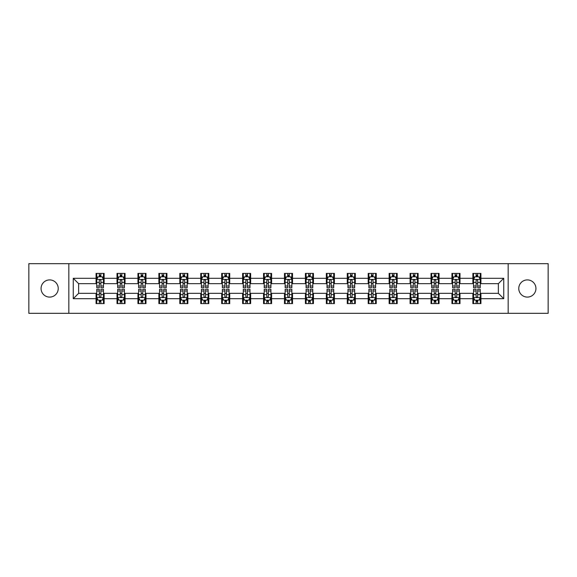 <?xml version="1.0" encoding="UTF-8"?>
<svg xmlns="http://www.w3.org/2000/svg" width="577" height="577" viewBox="0 0 577 577"><rect width="100%" height="100%" fill="white"/><g stroke="black" fill="none" stroke-linecap="round" stroke-linejoin="round"><path stroke-width="0.87" d="M527.349 279.91A8.59 8.59 0 0 0 518.766 288.5A8.59 8.59 0 0 0 527.349 297.09A8.59 8.59 0 0 0 535.939 288.5A8.59 8.59 0 0 0 527.349 279.91M49.651 279.91A8.59 8.59 0 0 0 41.061 288.5A8.59 8.59 0 0 0 49.651 297.09A8.59 8.59 0 0 0 58.234 288.5A8.59 8.59 0 0 0 49.651 279.91M508.164 313.325L548.15 313.325L548.15 263.675L508.164 263.675L508.164 313.325L68.836 313.325L68.836 263.675L28.85 263.675L28.85 313.325L68.836 313.325M508.164 263.675L68.836 263.675M480.922 278.302L480.922 273.404L472.873 273.404L472.873 278.302L459.992 278.302L459.992 273.404L451.935 273.404L451.935 278.302L439.054 278.302L439.054 273.404L431.005 273.404L431.005 278.302L418.123 278.302L418.123 273.404L410.074 273.404L410.074 278.302L397.192 278.302L397.192 273.404L389.136 273.404L389.136 278.302L376.254 278.302L376.254 273.404L368.205 273.404L368.205 278.302L355.324 278.302L355.324 273.404L347.275 273.404L347.275 278.302L334.393 278.302L334.393 273.404L326.344 273.404L326.344 278.302L313.455 278.302L313.455 273.404L305.406 273.404L305.406 278.302L292.525 278.302L292.525 273.404L284.475 273.404L284.475 278.302L271.594 278.302L271.594 273.404L263.545 273.404L263.545 278.302L250.656 278.302L250.656 273.404L242.607 273.404L242.607 278.302L229.725 278.302L229.725 273.404L221.676 273.404L221.676 278.302L208.795 278.302L208.795 273.404L200.746 273.404L200.746 278.302L187.864 278.302L187.864 273.404L179.808 273.404L179.808 278.302L166.926 278.302L166.926 273.404L158.877 273.404L158.877 278.302L145.995 278.302L145.995 273.404L137.946 273.404L137.946 278.302L125.065 278.302L125.065 273.404L117.008 273.404L117.008 278.302L104.127 278.302L104.127 273.404L96.078 273.404L96.078 278.302L73.265 278.302L73.265 298.698L78.631 293.332L96.078 293.332L96.078 303.596L104.127 303.596L104.127 293.332L117.008 293.332L117.008 303.596L125.065 303.596L125.065 293.332L137.946 293.332L137.946 303.596L145.995 303.596L145.995 293.332L158.877 293.332L158.877 303.596L166.926 303.596L166.926 293.332L179.808 293.332L179.808 303.596L187.864 303.596L187.864 293.332L200.746 293.332L200.746 303.596L208.795 303.596L208.795 293.332L221.676 293.332L221.676 303.596L229.725 303.596L229.725 293.332L242.607 293.332L242.607 303.596L250.656 303.596L250.656 293.332L263.545 293.332L263.545 303.596L271.594 303.596L271.594 293.332L284.475 293.332L284.475 303.596L292.525 303.596L292.525 293.332L305.406 293.332L305.406 303.596L313.455 303.596L313.455 293.332L326.344 293.332L326.344 303.596L334.393 303.596L334.393 293.332L347.275 293.332L347.275 303.596L355.324 303.596L355.324 293.332L368.205 293.332L368.205 303.596L376.254 303.596L376.254 293.332L389.136 293.332L389.136 303.596L397.192 303.596L397.192 293.332L410.074 293.332L410.074 303.596L418.123 303.596L418.123 293.332L431.005 293.332L431.005 303.596L439.054 303.596L439.054 293.332L451.935 293.332L451.935 303.596L459.992 303.596L459.992 293.332L472.873 293.332L472.873 303.596L480.922 303.596L480.922 293.332L498.369 293.332L498.369 283.668L480.922 283.668L480.922 278.302L503.735 278.302L503.735 298.698L480.922 298.698M472.873 298.698L459.992 298.698M451.935 298.698L439.054 298.698M431.005 298.698L418.123 298.698M410.074 298.698L397.192 298.698M389.136 298.698L376.254 298.698M368.205 298.698L355.324 298.698M347.275 298.698L334.393 298.698M326.344 298.698L313.455 298.698M305.406 298.698L292.525 298.698M284.475 298.698L271.594 298.698M263.545 298.698L250.656 298.698M242.607 298.698L229.725 298.698M221.676 298.698L208.795 298.698M200.746 298.698L187.864 298.698M179.808 298.698L166.926 298.698M158.877 298.698L145.995 298.698M137.946 298.698L125.065 298.698M117.008 298.698L104.127 298.698M96.078 298.698L73.265 298.698M472.873 278.302L472.873 283.668L459.992 283.668L459.992 278.302M451.935 278.302L451.935 283.668L439.054 283.668L439.054 278.302M431.005 278.302L431.005 283.668L418.123 283.668L418.123 278.302M410.074 278.302L410.074 283.668L397.192 283.668L397.192 278.302M389.136 278.302L389.136 283.668L376.254 283.668L376.254 278.302M368.205 278.302L368.205 283.668L355.324 283.668L355.324 278.302M347.275 278.302L347.275 283.668L334.393 283.668L334.393 278.302M326.344 278.302L326.344 283.668L313.455 283.668L313.455 278.302M305.406 278.302L305.406 283.668L292.525 283.668L292.525 278.302M284.475 278.302L284.475 283.668L271.594 283.668L271.594 278.302M263.545 278.302L263.545 283.668L250.656 283.668L250.656 278.302M242.607 278.302L242.607 283.668L229.725 283.668L229.725 278.302M221.676 278.302L221.676 283.668L208.795 283.668L208.795 278.302M200.746 278.302L200.746 283.668L187.864 283.668L187.864 278.302M179.808 278.302L179.808 283.668L166.926 283.668L166.926 278.302M158.877 278.302L158.877 283.668L145.995 283.668L145.995 278.302M137.946 278.302L137.946 283.668L125.065 283.668L125.065 278.302M117.008 278.302L117.008 283.668L104.127 283.668L104.127 278.302M96.078 278.302L96.078 283.668L78.631 283.668L73.265 278.302M78.631 283.668L78.631 293.332M503.735 298.698L498.369 293.332M498.369 283.668L503.735 278.302M96.078 276.758L96.748 276.758M99.294 276.758L100.91 276.758M103.456 276.758L104.127 276.758M96.078 283.538L96.748 283.538M99.294 283.538L100.91 283.538M103.456 283.538L104.127 283.538M96.078 293.462L96.748 293.462M99.294 293.462L100.91 293.462M103.456 293.462L104.127 293.462M96.078 300.242L96.748 300.242M99.294 300.242L100.91 300.242M103.456 300.242L104.127 300.242M117.008 293.462L117.679 293.462M120.232 293.462L121.841 293.462M124.394 293.462L125.065 293.462M117.008 300.242L117.679 300.242M120.232 300.242L121.841 300.242M124.394 300.242L125.065 300.242M117.008 276.758L117.679 276.758M120.232 276.758L121.841 276.758M124.394 276.758L125.065 276.758M117.008 283.538L117.679 283.538M120.232 283.538L121.841 283.538M124.394 283.538L125.065 283.538M137.946 293.462L138.617 293.462M141.163 293.462L142.771 293.462M145.325 293.462L145.995 293.462M137.946 300.242L138.617 300.242M141.163 300.242L142.771 300.242M145.325 300.242L145.995 300.242M137.946 276.758L138.617 276.758M141.163 276.758L142.771 276.758M145.325 276.758L145.995 276.758M137.946 283.538L138.617 283.538M141.163 283.538L142.771 283.538M145.325 283.538L145.995 283.538M158.877 293.462L159.548 293.462M162.094 293.462L163.709 293.462M166.255 293.462L166.926 293.462M158.877 300.242L159.548 300.242M162.094 300.242L163.709 300.242M166.255 300.242L166.926 300.242M158.877 276.758L159.548 276.758M162.094 276.758L163.709 276.758M166.255 276.758L166.926 276.758M158.877 283.538L159.548 283.538M162.094 283.538L163.709 283.538M166.255 283.538L166.926 283.538M179.808 293.462L180.478 293.462M183.032 293.462L184.64 293.462M187.186 293.462L187.864 293.462M179.808 300.242L180.478 300.242M183.032 300.242L184.64 300.242M187.186 300.242L187.864 300.242M179.808 276.758L180.478 276.758M183.032 276.758L184.64 276.758M187.186 276.758L187.864 276.758M179.808 283.538L180.478 283.538M183.032 283.538L184.64 283.538M187.186 283.538L187.864 283.538M200.746 293.462L201.416 293.462M203.962 293.462L205.571 293.462M208.124 293.462L208.795 293.462M200.746 300.242L201.416 300.242M203.962 300.242L205.571 300.242M208.124 300.242L208.795 300.242M200.746 276.758L201.416 276.758M203.962 276.758L205.571 276.758M208.124 276.758L208.795 276.758M200.746 283.538L201.416 283.538M203.962 283.538L205.571 283.538M208.124 283.538L208.795 283.538M221.676 293.462L222.347 293.462M224.893 293.462L226.509 293.462M229.055 293.462L229.725 293.462M221.676 300.242L222.347 300.242M224.893 300.242L226.509 300.242M229.055 300.242L229.725 300.242M221.676 276.758L222.347 276.758M224.893 276.758L226.509 276.758M229.055 276.758L229.725 276.758M221.676 283.538L222.347 283.538M224.893 283.538L226.509 283.538M229.055 283.538L229.725 283.538M242.607 293.462L243.278 293.462M245.831 293.462L247.439 293.462M249.985 293.462L250.656 293.462M242.607 300.242L243.278 300.242M245.831 300.242L247.439 300.242M249.985 300.242L250.656 300.242M242.607 276.758L243.278 276.758M245.831 276.758L247.439 276.758M249.985 276.758L250.656 276.758M242.607 283.538L243.278 283.538M245.831 283.538L247.439 283.538M249.985 283.538L250.656 283.538M263.545 293.462L264.216 293.462M266.762 293.462L268.37 293.462M270.923 293.462L271.594 293.462M263.545 300.242L264.216 300.242M266.762 300.242L268.37 300.242M270.923 300.242L271.594 300.242M263.545 276.758L264.216 276.758M266.762 276.758L268.37 276.758M270.923 276.758L271.594 276.758M263.545 283.538L264.216 283.538M266.762 283.538L268.37 283.538M270.923 283.538L271.594 283.538M284.475 293.462L285.146 293.462M287.692 293.462L289.308 293.462M291.854 293.462L292.525 293.462M284.475 300.242L285.146 300.242M287.692 300.242L289.308 300.242M291.854 300.242L292.525 300.242M284.475 276.758L285.146 276.758M287.692 276.758L289.308 276.758M291.854 276.758L292.525 276.758M284.475 283.538L285.146 283.538M287.692 283.538L289.308 283.538M291.854 283.538L292.525 283.538M305.406 293.462L306.077 293.462M308.63 293.462L310.238 293.462M312.784 293.462L313.455 293.462M305.406 300.242L306.077 300.242M308.63 300.242L310.238 300.242M312.784 300.242L313.455 300.242M305.406 276.758L306.077 276.758M308.63 276.758L310.238 276.758M312.784 276.758L313.455 276.758M305.406 283.538L306.077 283.538M308.63 283.538L310.238 283.538M312.784 283.538L313.455 283.538M326.344 293.462L327.015 293.462M329.561 293.462L331.169 293.462M333.722 293.462L334.393 293.462M326.344 300.242L327.015 300.242M329.561 300.242L331.169 300.242M333.722 300.242L334.393 300.242M326.344 276.758L327.015 276.758M329.561 276.758L331.169 276.758M333.722 276.758L334.393 276.758M326.344 283.538L327.015 283.538M329.561 283.538L331.169 283.538M333.722 283.538L334.393 283.538M347.275 293.462L347.945 293.462M350.491 293.462L352.107 293.462M354.653 293.462L355.324 293.462M347.275 300.242L347.945 300.242M350.491 300.242L352.107 300.242M354.653 300.242L355.324 300.242M347.275 276.758L347.945 276.758M350.491 276.758L352.107 276.758M354.653 276.758L355.324 276.758M347.275 283.538L347.945 283.538M350.491 283.538L352.107 283.538M354.653 283.538L355.324 283.538M368.205 293.462L368.876 293.462M371.429 293.462L373.038 293.462M375.584 293.462L376.254 293.462M368.205 300.242L368.876 300.242M371.429 300.242L373.038 300.242M375.584 300.242L376.254 300.242M368.205 276.758L368.876 276.758M371.429 276.758L373.038 276.758M375.584 276.758L376.254 276.758M368.205 283.538L368.876 283.538M371.429 283.538L373.038 283.538M375.584 283.538L376.254 283.538M389.136 293.462L389.814 293.462M392.36 293.462L393.968 293.462M396.522 293.462L397.192 293.462M389.136 300.242L389.814 300.242M392.36 300.242L393.968 300.242M396.522 300.242L397.192 300.242M389.136 276.758L389.814 276.758M392.36 276.758L393.968 276.758M396.522 276.758L397.192 276.758M389.136 283.538L389.814 283.538M392.36 283.538L393.968 283.538M396.522 283.538L397.192 283.538M410.074 293.462L410.745 293.462M413.291 293.462L414.906 293.462M417.452 293.462L418.123 293.462M410.074 300.242L410.745 300.242M413.291 300.242L414.906 300.242M417.452 300.242L418.123 300.242M410.074 276.758L410.745 276.758M413.291 276.758L414.906 276.758M417.452 276.758L418.123 276.758M410.074 283.538L410.745 283.538M413.291 283.538L414.906 283.538M417.452 283.538L418.123 283.538M431.005 293.462L431.675 293.462M434.229 293.462L435.837 293.462M438.383 293.462L439.054 293.462M431.005 300.242L431.675 300.242M434.229 300.242L435.837 300.242M438.383 300.242L439.054 300.242M431.005 276.758L431.675 276.758M434.229 276.758L435.837 276.758M438.383 276.758L439.054 276.758M431.005 283.538L431.675 283.538M434.229 283.538L435.837 283.538M438.383 283.538L439.054 283.538M451.935 293.462L452.606 293.462M455.159 293.462L456.768 293.462M459.321 293.462L459.992 293.462M451.935 300.242L452.606 300.242M455.159 300.242L456.768 300.242M459.321 300.242L459.992 300.242M451.935 276.758L452.606 276.758M455.159 276.758L456.768 276.758M459.321 276.758L459.992 276.758M451.935 283.538L452.606 283.538M455.159 283.538L456.768 283.538M459.321 283.538L459.992 283.538M472.873 293.462L473.544 293.462M476.09 293.462L477.706 293.462M480.252 293.462L480.922 293.462M472.873 300.242L473.544 300.242M476.09 300.242L477.706 300.242M480.252 300.242L480.922 300.242M472.873 276.758L473.544 276.758M476.09 276.758L477.706 276.758M480.252 276.758L480.922 276.758M472.873 283.538L473.544 283.538M476.09 283.538L477.706 283.538M480.252 283.538L480.922 283.538M100.91 275.15L99.294 275.15M103.456 286.012L100.91 286.012L100.91 287.692L103.456 287.692L103.456 279.506L102.115 276.823L98.09 276.823L96.748 279.506L96.748 287.692L99.294 287.692L99.294 286.012L96.748 286.012M96.748 279.506L96.748 273.404M103.456 279.506L103.456 273.404M99.294 276.823L99.294 273.404M100.91 273.404L100.91 276.823M100.91 286.012L100.91 280.516C100.369 279.484 99.835 279.484 99.294 280.516L99.294 286.012M99.294 301.85L100.91 301.85M96.748 290.988L99.294 290.988L99.294 289.308L96.748 289.308L96.748 297.494L98.09 300.177L102.115 300.177L103.456 297.494L103.456 289.308L100.91 289.308L100.91 290.988L103.456 290.988M103.456 297.494L103.456 303.596M96.748 297.494L96.748 303.596M100.91 300.177L100.91 303.596M99.294 303.596L99.294 300.177M99.294 290.988L99.294 296.484C99.835 297.516 100.369 297.516 100.91 296.484L100.91 290.988M121.841 275.15L120.232 275.15M124.394 286.012L121.841 286.012L121.841 287.692L124.394 287.692L124.394 279.506L123.045 276.823L119.021 276.823L117.679 279.506L117.679 287.692L120.232 287.692L120.232 286.012L117.679 286.012M117.679 279.506L117.679 273.404M124.394 279.506L124.394 273.404M120.232 276.823L120.232 273.404M121.841 273.404L121.841 276.823M121.841 286.012L121.841 280.516C121.307 279.484 120.766 279.484 120.232 280.516L120.232 286.012M142.771 275.15L141.163 275.15M145.325 286.012L142.771 286.012L142.771 287.692L145.325 287.692L145.325 279.506L143.983 276.823L139.959 276.823L138.617 279.506L138.617 287.692L141.163 287.692L141.163 286.012L138.617 286.012M138.617 279.506L138.617 273.404M145.325 279.506L145.325 273.404M141.163 276.823L141.163 273.404M142.771 273.404L142.771 276.823M142.771 286.012L142.771 280.516C142.238 279.484 141.704 279.484 141.163 280.516L141.163 286.012M120.232 301.85L121.841 301.85M117.679 290.988L120.232 290.988L120.232 289.308L117.679 289.308L117.679 297.494L119.021 300.177L123.045 300.177L124.394 297.494L124.394 289.308L121.841 289.308L121.841 290.988L124.394 290.988M124.394 297.494L124.394 303.596M117.679 297.494L117.679 303.596M121.841 300.177L121.841 303.596M120.232 303.596L120.232 300.177M120.232 290.988L120.232 296.484C120.766 297.516 121.307 297.516 121.841 296.484L121.841 290.988M141.163 301.85L142.771 301.85M138.617 290.988L141.163 290.988L141.163 289.308L138.617 289.308L138.617 297.494L139.959 300.177L143.983 300.177L145.325 297.494L145.325 289.308L142.771 289.308L142.771 290.988L145.325 290.988M145.325 297.494L145.325 303.596M138.617 297.494L138.617 303.596M142.771 300.177L142.771 303.596M141.163 303.596L141.163 300.177M141.163 290.988L141.163 296.484C141.697 297.516 142.238 297.516 142.771 296.484L142.771 290.988M163.709 275.15L162.094 275.15M166.255 286.012L163.709 286.012L163.709 287.692L166.255 287.692L166.255 279.506L164.914 276.823L160.889 276.823L159.548 279.506L159.548 287.692L162.094 287.692L162.094 286.012L159.548 286.012M159.548 279.506L159.548 273.404M166.255 279.506L166.255 273.404M162.094 276.823L162.094 273.404M163.709 273.404L163.709 276.823M163.709 286.012L163.709 280.516C163.168 279.484 162.635 279.484 162.094 280.516L162.094 286.012M184.64 275.15L183.032 275.15M187.186 286.012L184.64 286.012L184.64 287.692L187.186 287.692L187.186 279.506L185.844 276.823L181.82 276.823L180.478 279.506L180.478 287.692L183.032 287.692L183.032 286.012L180.478 286.012M180.478 279.506L180.478 273.404M187.186 279.506L187.186 273.404M183.032 276.823L183.032 273.404M184.64 273.404L184.64 276.823M184.64 286.012L184.64 280.516C184.106 279.484 183.565 279.484 183.032 280.516L183.032 286.012M205.571 275.15L203.962 275.15M208.124 286.012L205.571 286.012L205.571 287.692L208.124 287.692L208.124 279.506L206.782 276.823L202.758 276.823L201.416 279.506L201.416 287.692L203.962 287.692L203.962 286.012L201.416 286.012M201.416 279.506L201.416 273.404M208.124 279.506L208.124 273.404M203.962 276.823L203.962 273.404M205.571 273.404L205.571 276.823M205.571 286.012L205.571 280.516C205.037 279.484 204.503 279.484 203.962 280.516L203.962 286.012M162.094 301.85L163.709 301.85M159.548 290.988L162.094 290.988L162.094 289.308L159.548 289.308L159.548 297.494L160.889 300.177L164.914 300.177L166.255 297.494L166.255 289.308L163.709 289.308L163.709 290.988L166.255 290.988M166.255 297.494L166.255 303.596M159.548 297.494L159.548 303.596M163.709 300.177L163.709 303.596M162.094 303.596L162.094 300.177M162.094 290.988L162.094 296.484C162.635 297.516 163.168 297.516 163.709 296.484L163.709 290.988M183.032 301.85L184.64 301.85M180.478 290.988L183.032 290.988L183.032 289.308L180.478 289.308L180.478 297.494L181.82 300.177L185.844 300.177L187.186 297.494L187.186 289.308L184.64 289.308L184.64 290.988L187.186 290.988M187.186 297.494L187.186 303.596M180.478 297.494L180.478 303.596M184.64 300.177L184.64 303.596M183.032 303.596L183.032 300.177M183.032 290.988L183.032 296.484C183.565 297.516 184.099 297.516 184.64 296.484L184.64 290.988M203.962 301.85L205.571 301.85M201.416 290.988L203.962 290.988L203.962 289.308L201.416 289.308L201.416 297.494L202.758 300.177L206.782 300.177L208.124 297.494L208.124 289.308L205.571 289.308L205.571 290.988L208.124 290.988M208.124 297.494L208.124 303.596M201.416 297.494L201.416 303.596M205.571 300.177L205.571 303.596M203.962 303.596L203.962 300.177M203.962 290.988L203.962 296.484C204.496 297.516 205.037 297.516 205.571 296.484L205.571 290.988M224.893 301.85L226.509 301.85M222.347 290.988L224.893 290.988L224.893 289.308L222.347 289.308L222.347 297.494L223.688 300.177L227.713 300.177L229.055 297.494L229.055 289.308L226.509 289.308L226.509 290.988L229.055 290.988M229.055 297.494L229.055 303.596M222.347 297.494L222.347 303.596M226.509 300.177L226.509 303.596M224.893 303.596L224.893 300.177M224.893 290.988L224.893 296.484C225.434 297.516 225.968 297.516 226.509 296.484L226.509 290.988M245.831 301.85L247.439 301.85M243.278 290.988L245.831 290.988L245.831 289.308L243.278 289.308L243.278 297.494L244.619 300.177L248.644 300.177L249.985 297.494L249.985 289.308L247.439 289.308L247.439 290.988L249.985 290.988M249.985 297.494L249.985 303.596M243.278 297.494L243.278 303.596M247.439 300.177L247.439 303.596M245.831 303.596L245.831 300.177M245.831 290.988L245.831 296.484C246.365 297.516 246.898 297.516 247.439 296.484L247.439 290.988M266.762 301.85L268.37 301.85M264.216 290.988L266.762 290.988L266.762 289.308L264.216 289.308L264.216 297.494L265.557 300.177L269.582 300.177L270.923 297.494L270.923 289.308L268.37 289.308L268.37 290.988L270.923 290.988M270.923 297.494L270.923 303.596M264.216 297.494L264.216 303.596M268.37 300.177L268.37 303.596M266.762 303.596L266.762 300.177M266.762 290.988L266.762 296.484C267.295 297.516 267.836 297.516 268.37 296.484L268.37 290.988M287.692 301.85L289.308 301.85M285.146 290.988L287.692 290.988L287.692 289.308L285.146 289.308L285.146 297.494L286.488 300.177L290.512 300.177L291.854 297.494L291.854 289.308L289.308 289.308L289.308 290.988L291.854 290.988M291.854 297.494L291.854 303.596M285.146 297.494L285.146 303.596M289.308 300.177L289.308 303.596M287.692 303.596L287.692 300.177M287.692 290.988L287.692 296.484C288.233 297.516 288.767 297.516 289.308 296.484L289.308 290.988M308.63 301.85L310.238 301.85M306.077 290.988L308.63 290.988L308.63 289.308L306.077 289.308L306.077 297.494L307.418 300.177L311.443 300.177L312.784 297.494L312.784 289.308L310.238 289.308L310.238 290.988L312.784 290.988M312.784 297.494L312.784 303.596M306.077 297.494L306.077 303.596M310.238 300.177L310.238 303.596M308.63 303.596L308.63 300.177M308.63 290.988L308.63 296.484C309.164 297.516 309.698 297.516 310.238 296.484L310.238 290.988M329.561 301.85L331.169 301.85M327.015 290.988L329.561 290.988L329.561 289.308L327.015 289.308L327.015 297.494L328.356 300.177L332.381 300.177L333.722 297.494L333.722 289.308L331.169 289.308L331.169 290.988L333.722 290.988M333.722 297.494L333.722 303.596M327.015 297.494L327.015 303.596M331.169 300.177L331.169 303.596M329.561 303.596L329.561 300.177M329.561 290.988L329.561 296.484C330.094 297.516 330.635 297.516 331.169 296.484L331.169 290.988M350.491 301.85L352.107 301.85M347.945 290.988L350.491 290.988L350.491 289.308L347.945 289.308L347.945 297.494L349.287 300.177L353.312 300.177L354.653 297.494L354.653 289.308L352.107 289.308L352.107 290.988L354.653 290.988M354.653 297.494L354.653 303.596M347.945 297.494L347.945 303.596M352.107 300.177L352.107 303.596M350.491 303.596L350.491 300.177M350.491 290.988L350.491 296.484C351.032 297.516 351.566 297.516 352.107 296.484L352.107 290.988M371.429 301.85L373.038 301.85M368.876 290.988L371.429 290.988L371.429 289.308L368.876 289.308L368.876 297.494L370.218 300.177L374.242 300.177L375.584 297.494L375.584 289.308L373.038 289.308L373.038 290.988L375.584 290.988M375.584 297.494L375.584 303.596M368.876 297.494L368.876 303.596M373.038 300.177L373.038 303.596M371.429 303.596L371.429 300.177M371.429 290.988L371.429 296.484C371.963 297.516 372.497 297.516 373.038 296.484L373.038 290.988M392.36 301.85L393.968 301.85M389.814 290.988L392.36 290.988L392.36 289.308L389.814 289.308L389.814 297.494L391.156 300.177L395.18 300.177L396.522 297.494L396.522 289.308L393.968 289.308L393.968 290.988L396.522 290.988M396.522 297.494L396.522 303.596M389.814 297.494L389.814 303.596M393.968 300.177L393.968 303.596M392.36 303.596L392.36 300.177M392.36 290.988L392.36 296.484C392.894 297.516 393.435 297.516 393.968 296.484L393.968 290.988M413.291 301.85L414.906 301.85M410.745 290.988L413.291 290.988L413.291 289.308L410.745 289.308L410.745 297.494L412.086 300.177L416.111 300.177L417.452 297.494L417.452 289.308L414.906 289.308L414.906 290.988L417.452 290.988M417.452 297.494L417.452 303.596M410.745 297.494L410.745 303.596M414.906 300.177L414.906 303.596M413.291 303.596L413.291 300.177M413.291 290.988L413.291 296.484C413.832 297.516 414.365 297.516 414.906 296.484L414.906 290.988M434.229 301.85L435.837 301.85M431.675 290.988L434.229 290.988L434.229 289.308L431.675 289.308L431.675 297.494L433.017 300.177L437.041 300.177L438.383 297.494L438.383 289.308L435.837 289.308L435.837 290.988L438.383 290.988M438.383 297.494L438.383 303.596M431.675 297.494L431.675 303.596M435.837 300.177L435.837 303.596M434.229 303.596L434.229 300.177M434.229 290.988L434.229 296.484C434.762 297.516 435.296 297.516 435.837 296.484L435.837 290.988M226.509 275.15L224.893 275.15M229.055 286.012L226.509 286.012L226.509 287.692L229.055 287.692L229.055 279.506L227.713 276.823L223.688 276.823L222.347 279.506L222.347 287.692L224.893 287.692L224.893 286.012L222.347 286.012M222.347 279.506L222.347 273.404M229.055 279.506L229.055 273.404M224.893 276.823L224.893 273.404M226.509 273.404L226.509 276.823M226.509 286.012L226.509 280.516C225.968 279.484 225.434 279.484 224.893 280.516L224.893 286.012M247.439 275.15L245.831 275.15M249.985 286.012L247.439 286.012L247.439 287.692L249.985 287.692L249.985 279.506L248.644 276.823L244.619 276.823L243.278 279.506L243.278 287.692L245.831 287.692L245.831 286.012L243.278 286.012M243.278 279.506L243.278 273.404M249.985 279.506L249.985 273.404M245.831 276.823L245.831 273.404M247.439 273.404L247.439 276.823M247.439 286.012L247.439 280.516C246.906 279.484 246.365 279.484 245.831 280.516L245.831 286.012M268.37 275.15L266.762 275.15M270.923 286.012L268.37 286.012L268.37 287.692L270.923 287.692L270.923 279.506L269.582 276.823L265.557 276.823L264.216 279.506L264.216 287.692L266.762 287.692L266.762 286.012L264.216 286.012M264.216 279.506L264.216 273.404M270.923 279.506L270.923 273.404M266.762 276.823L266.762 273.404M268.37 273.404L268.37 276.823M268.37 286.012L268.37 280.516C267.836 279.484 267.302 279.484 266.762 280.516L266.762 286.012M289.308 275.15L287.692 275.15M291.854 286.012L289.308 286.012L289.308 287.692L291.854 287.692L291.854 279.506L290.512 276.823L286.488 276.823L285.146 279.506L285.146 287.692L287.692 287.692L287.692 286.012L285.146 286.012M285.146 279.506L285.146 273.404M291.854 279.506L291.854 273.404M287.692 276.823L287.692 273.404M289.308 273.404L289.308 276.823M289.308 286.012L289.308 280.516C288.767 279.484 288.233 279.484 287.692 280.516L287.692 286.012M310.238 275.15L308.63 275.15M312.784 286.012L310.238 286.012L310.238 287.692L312.784 287.692L312.784 279.506L311.443 276.823L307.418 276.823L306.077 279.506L306.077 287.692L308.63 287.692L308.63 286.012L306.077 286.012M306.077 279.506L306.077 273.404M312.784 279.506L312.784 273.404M308.63 276.823L308.63 273.404M310.238 273.404L310.238 276.823M310.238 286.012L310.238 280.516C309.705 279.484 309.164 279.484 308.63 280.516L308.63 286.012M331.169 275.15L329.561 275.15M333.722 286.012L331.169 286.012L331.169 287.692L333.722 287.692L333.722 279.506L332.381 276.823L328.356 276.823L327.015 279.506L327.015 287.692L329.561 287.692L329.561 286.012L327.015 286.012M327.015 279.506L327.015 273.404M333.722 279.506L333.722 273.404M329.561 276.823L329.561 273.404M331.169 273.404L331.169 276.823M331.169 286.012L331.169 280.516C330.635 279.484 330.102 279.484 329.561 280.516L329.561 286.012M352.107 275.15L350.491 275.15M354.653 286.012L352.107 286.012L352.107 287.692L354.653 287.692L354.653 279.506L353.312 276.823L349.287 276.823L347.945 279.506L347.945 287.692L350.491 287.692L350.491 286.012L347.945 286.012M347.945 279.506L347.945 273.404M354.653 279.506L354.653 273.404M350.491 276.823L350.491 273.404M352.107 273.404L352.107 276.823M352.107 286.012L352.107 280.516C351.566 279.484 351.032 279.484 350.491 280.516L350.491 286.012M373.038 275.15L371.429 275.15M375.584 286.012L373.038 286.012L373.038 287.692L375.584 287.692L375.584 279.506L374.242 276.823L370.218 276.823L368.876 279.506L368.876 287.692L371.429 287.692L371.429 286.012L368.876 286.012M368.876 279.506L368.876 273.404M375.584 279.506L375.584 273.404M371.429 276.823L371.429 273.404M373.038 273.404L373.038 276.823M373.038 286.012L373.038 280.516C372.504 279.484 371.963 279.484 371.429 280.516L371.429 286.012M393.968 275.15L392.36 275.15M396.522 286.012L393.968 286.012L393.968 287.692L396.522 287.692L396.522 279.506L395.18 276.823L391.156 276.823L389.814 279.506L389.814 287.692L392.36 287.692L392.36 286.012L389.814 286.012M389.814 279.506L389.814 273.404M396.522 279.506L396.522 273.404M392.36 276.823L392.36 273.404M393.968 273.404L393.968 276.823M393.968 286.012L393.968 280.516C393.435 279.484 392.901 279.484 392.36 280.516L392.36 286.012M414.906 275.15L413.291 275.15M417.452 286.012L414.906 286.012L414.906 287.692L417.452 287.692L417.452 279.506L416.111 276.823L412.086 276.823L410.745 279.506L410.745 287.692L413.291 287.692L413.291 286.012L410.745 286.012M410.745 279.506L410.745 273.404M417.452 279.506L417.452 273.404M413.291 276.823L413.291 273.404M414.906 273.404L414.906 276.823M414.906 286.012L414.906 280.516C414.365 279.484 413.832 279.484 413.291 280.516L413.291 286.012M435.837 275.15L434.229 275.15M438.383 286.012L435.837 286.012L435.837 287.692L438.383 287.692L438.383 279.506L437.041 276.823L433.017 276.823L431.675 279.506L431.675 287.692L434.229 287.692L434.229 286.012L431.675 286.012M431.675 279.506L431.675 273.404M438.383 279.506L438.383 273.404M434.229 276.823L434.229 273.404M435.837 273.404L435.837 276.823M435.837 286.012L435.837 280.516C435.303 279.484 434.762 279.484 434.229 280.516L434.229 286.012M456.768 275.15L455.159 275.15M459.321 286.012L456.768 286.012L456.768 287.692L459.321 287.692L459.321 279.506L457.979 276.823L453.955 276.823L452.606 279.506L452.606 287.692L455.159 287.692L455.159 286.012L452.606 286.012M452.606 279.506L452.606 273.404M459.321 279.506L459.321 273.404M455.159 276.823L455.159 273.404M456.768 273.404L456.768 276.823M456.768 286.012L456.768 280.516C456.234 279.484 455.693 279.484 455.159 280.516L455.159 286.012M455.159 301.85L456.768 301.85M452.606 290.988L455.159 290.988L455.159 289.308L452.606 289.308L452.606 297.494L453.955 300.177L457.979 300.177L459.321 297.494L459.321 289.308L456.768 289.308L456.768 290.988L459.321 290.988M459.321 297.494L459.321 303.596M452.606 297.494L452.606 303.596M456.768 300.177L456.768 303.596M455.159 303.596L455.159 300.177M455.159 290.988L455.159 296.484C455.693 297.516 456.234 297.516 456.768 296.484L456.768 290.988M477.706 275.15L476.09 275.15M480.252 286.012L477.706 286.012L477.706 287.692L480.252 287.692L480.252 279.506L478.91 276.823L474.885 276.823L473.544 279.506L473.544 287.692L476.09 287.692L476.09 286.012L473.544 286.012M473.544 279.506L473.544 273.404M480.252 279.506L480.252 273.404M476.09 276.823L476.09 273.404M477.706 273.404L477.706 276.823M477.706 286.012L477.706 280.516C477.165 279.484 476.631 279.484 476.09 280.516L476.09 286.012M476.09 301.85L477.706 301.85M473.544 290.988L476.09 290.988L476.09 289.308L473.544 289.308L473.544 297.494L474.885 300.177L478.91 300.177L480.252 297.494L480.252 289.308L477.706 289.308L477.706 290.988L480.252 290.988M480.252 297.494L480.252 303.596M473.544 297.494L473.544 303.596M477.706 300.177L477.706 303.596M476.09 303.596L476.09 300.177M476.09 290.988L476.09 296.484C476.631 297.516 477.165 297.516 477.706 296.484L477.706 290.988M103.427 279.441L96.785 279.441M96.748 276.989L98.011 276.989M102.194 276.989L103.456 276.989M99.294 282.413L96.748 282.413M103.456 282.413L100.91 282.413M100.91 276.001L99.294 276.001M96.785 297.559L103.427 297.559M103.456 300.011L102.194 300.011M98.011 300.011L96.748 300.011M100.91 294.587L103.456 294.587M96.748 294.587L99.294 294.587M99.294 300.999L100.91 300.999M124.358 279.441L117.715 279.441M117.679 276.989L118.941 276.989M123.132 276.989L124.394 276.989M120.232 282.413L117.679 282.413M124.394 282.413L121.841 282.413M121.841 276.001L120.232 276.001M145.289 279.441L138.646 279.441M138.617 276.989L139.872 276.989M144.062 276.989L145.325 276.989M141.163 282.413L138.617 282.413M145.325 282.413L142.771 282.413M142.771 276.001L141.163 276.001M117.715 297.559L124.358 297.559M124.394 300.011L123.132 300.011M118.941 300.011L117.679 300.011M121.841 294.587L124.394 294.587M117.679 294.587L120.232 294.587M120.232 300.999L121.841 300.999M138.646 297.559L145.289 297.559M145.325 300.011L144.062 300.011M139.872 300.011L138.617 300.011M142.771 294.587L145.325 294.587M138.617 294.587L141.163 294.587M141.163 300.999L142.771 300.999M166.226 279.441L159.584 279.441M159.548 276.989L160.81 276.989M164.993 276.989L166.255 276.989M162.094 282.413L159.548 282.413M166.255 282.413L163.709 282.413M163.709 276.001L162.094 276.001M187.157 279.441L180.514 279.441M180.478 276.989L181.741 276.989M185.931 276.989L187.186 276.989M183.032 282.413L180.478 282.413M187.186 282.413L184.64 282.413M184.64 276.001L183.032 276.001M208.088 279.441L201.445 279.441M201.416 276.989L202.671 276.989M206.862 276.989L208.124 276.989M203.962 282.413L201.416 282.413M208.124 282.413L205.571 282.413M205.571 276.001L203.962 276.001M159.584 297.559L166.226 297.559M166.255 300.011L164.993 300.011M160.81 300.011L159.548 300.011M163.709 294.587L166.255 294.587M159.548 294.587L162.094 294.587M162.094 300.999L163.709 300.999M180.514 297.559L187.157 297.559M187.186 300.011L185.931 300.011M181.741 300.011L180.478 300.011M184.64 294.587L187.186 294.587M180.478 294.587L183.032 294.587M183.032 300.999L184.64 300.999M201.445 297.559L208.088 297.559M208.124 300.011L206.862 300.011M202.671 300.011L201.416 300.011M205.571 294.587L208.124 294.587M201.416 294.587L203.962 294.587M203.962 300.999L205.571 300.999M222.383 297.559L229.019 297.559M229.055 300.011L227.792 300.011M223.609 300.011L222.347 300.011M226.509 294.587L229.055 294.587M222.347 294.587L224.893 294.587M224.893 300.999L226.509 300.999M243.314 297.559L249.956 297.559M249.985 300.011L248.73 300.011M244.54 300.011L243.278 300.011M247.439 294.587L249.985 294.587M243.278 294.587L245.831 294.587M245.831 300.999L247.439 300.999M264.244 297.559L270.887 297.559M270.923 300.011L269.661 300.011M265.47 300.011L264.216 300.011M268.37 294.587L270.923 294.587M264.216 294.587L266.762 294.587M266.762 300.999L268.37 300.999M285.182 297.559L291.818 297.559M291.854 300.011L290.592 300.011M286.408 300.011L285.146 300.011M289.308 294.587L291.854 294.587M285.146 294.587L287.692 294.587M287.692 300.999L289.308 300.999M306.113 297.559L312.756 297.559M312.784 300.011L311.53 300.011M307.339 300.011L306.077 300.011M310.238 294.587L312.784 294.587M306.077 294.587L308.63 294.587M308.63 300.999L310.238 300.999M327.044 297.559L333.686 297.559M333.722 300.011L332.46 300.011M328.27 300.011L327.015 300.011M331.169 294.587L333.722 294.587M327.015 294.587L329.561 294.587M329.561 300.999L331.169 300.999M347.981 297.559L354.617 297.559M354.653 300.011L353.391 300.011M349.208 300.011L347.945 300.011M352.107 294.587L354.653 294.587M347.945 294.587L350.491 294.587M350.491 300.999L352.107 300.999M368.912 297.559L375.555 297.559M375.584 300.011L374.329 300.011M370.138 300.011L368.876 300.011M373.038 294.587L375.584 294.587M368.876 294.587L371.429 294.587M371.429 300.999L373.038 300.999M389.843 297.559L396.486 297.559M396.522 300.011L395.259 300.011M391.069 300.011L389.814 300.011M393.968 294.587L396.522 294.587M389.814 294.587L392.36 294.587M392.36 300.999L393.968 300.999M410.774 297.559L417.416 297.559M417.452 300.011L416.19 300.011M412.007 300.011L410.745 300.011M414.906 294.587L417.452 294.587M410.745 294.587L413.291 294.587M413.291 300.999L414.906 300.999M431.711 297.559L438.354 297.559M438.383 300.011L437.128 300.011M432.938 300.011L431.675 300.011M435.837 294.587L438.383 294.587M431.675 294.587L434.229 294.587M434.229 300.999L435.837 300.999M229.019 279.441L222.383 279.441M222.347 276.989L223.609 276.989M227.792 276.989L229.055 276.989M224.893 282.413L222.347 282.413M229.055 282.413L226.509 282.413M226.509 276.001L224.893 276.001M249.956 279.441L243.314 279.441M243.278 276.989L244.54 276.989M248.73 276.989L249.985 276.989M245.831 282.413L243.278 282.413M249.985 282.413L247.439 282.413M247.439 276.001L245.831 276.001M270.887 279.441L264.244 279.441M264.216 276.989L265.47 276.989M269.661 276.989L270.923 276.989M266.762 282.413L264.216 282.413M270.923 282.413L268.37 282.413M268.37 276.001L266.762 276.001M291.818 279.441L285.182 279.441M285.146 276.989L286.408 276.989M290.592 276.989L291.854 276.989M287.692 282.413L285.146 282.413M291.854 282.413L289.308 282.413M289.308 276.001L287.692 276.001M312.756 279.441L306.113 279.441M306.077 276.989L307.339 276.989M311.53 276.989L312.784 276.989M308.63 282.413L306.077 282.413M312.784 282.413L310.238 282.413M310.238 276.001L308.63 276.001M333.686 279.441L327.044 279.441M327.015 276.989L328.27 276.989M332.46 276.989L333.722 276.989M329.561 282.413L327.015 282.413M333.722 282.413L331.169 282.413M331.169 276.001L329.561 276.001M354.617 279.441L347.981 279.441M347.945 276.989L349.208 276.989M353.391 276.989L354.653 276.989M350.491 282.413L347.945 282.413M354.653 282.413L352.107 282.413M352.107 276.001L350.491 276.001M375.555 279.441L368.912 279.441M368.876 276.989L370.138 276.989M374.329 276.989L375.584 276.989M371.429 282.413L368.876 282.413M375.584 282.413L373.038 282.413M373.038 276.001L371.429 276.001M396.486 279.441L389.843 279.441M389.814 276.989L391.069 276.989M395.259 276.989L396.522 276.989M392.36 282.413L389.814 282.413M396.522 282.413L393.968 282.413M393.968 276.001L392.36 276.001M417.416 279.441L410.774 279.441M410.745 276.989L412.007 276.989M416.19 276.989L417.452 276.989M413.291 282.413L410.745 282.413M417.452 282.413L414.906 282.413M414.906 276.001L413.291 276.001M438.354 279.441L431.711 279.441M431.675 276.989L432.938 276.989M437.128 276.989L438.383 276.989M434.229 282.413L431.675 282.413M438.383 282.413L435.837 282.413M435.837 276.001L434.229 276.001M459.285 279.441L452.642 279.441M452.606 276.989L453.868 276.989M458.059 276.989L459.321 276.989M455.159 282.413L452.606 282.413M459.321 282.413L456.768 282.413M456.768 276.001L455.159 276.001M452.642 297.559L459.285 297.559M459.321 300.011L458.059 300.011M453.868 300.011L452.606 300.011M456.768 294.587L459.321 294.587M452.606 294.587L455.159 294.587M455.159 300.999L456.768 300.999M480.215 279.441L473.573 279.441M473.544 276.989L474.806 276.989M478.989 276.989L480.252 276.989M476.09 282.413L473.544 282.413M480.252 282.413L477.706 282.413M477.706 276.001L476.09 276.001M473.573 297.559L480.215 297.559M480.252 300.011L478.989 300.011M474.806 300.011L473.544 300.011M477.706 294.587L480.252 294.587M473.544 294.587L476.09 294.587M476.09 300.999L477.706 300.999"/></g></svg>
